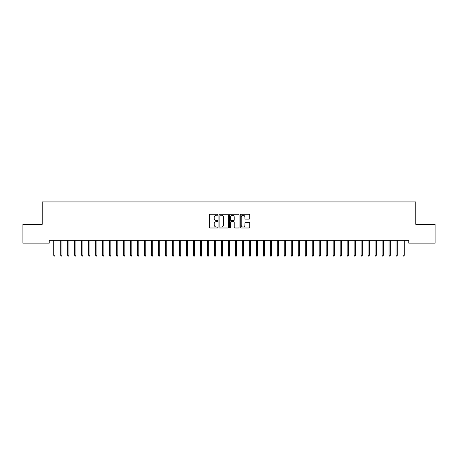 <?xml version="1.0" encoding="UTF-8"?>
<svg xmlns="http://www.w3.org/2000/svg" width="458" height="458" viewBox="0 0 458 458"><rect width="100%" height="100%" fill="white"/><g stroke="black" fill="none" stroke-linecap="round" stroke-linejoin="round"><path stroke-width="0.69" d="M217.825 214.756A0.481 0.481 0 0 0 217.344 214.275L210.056 214.275A0.687 0.687 0 0 0 209.369 214.962L209.369 227.305A0.687 0.687 0 0 0 210.056 227.992L217.344 227.992A0.481 0.481 0 0 0 217.825 227.511A0.481 0.481 0 0 0 217.344 227.031L216.399 227.031A2.193 2.193 0 0 1 214.207 224.838L214.207 223.807A2.193 2.193 0 0 1 216.399 221.615L217.344 221.615A0.481 0.481 0 0 0 217.825 221.134A0.481 0.481 0 0 0 217.344 220.653L216.399 220.653A2.193 2.193 0 0 1 214.207 218.46L214.207 217.43A2.193 2.193 0 0 1 216.399 215.237L217.344 215.237A0.481 0.481 0 0 0 217.825 214.756M249.043 219.113A0.687 0.687 0 0 0 249.725 218.426L249.725 214.962A0.687 0.687 0 0 0 249.043 214.275L240.948 214.275A0.687 0.687 0 0 0 240.261 214.962L240.261 227.305A0.687 0.687 0 0 0 240.948 227.992L249.043 227.992A0.687 0.687 0 0 0 249.725 227.305L249.725 223.12A0.687 0.687 0 0 0 249.043 222.433L245.58 222.433A0.687 0.687 0 0 0 244.893 223.12L244.893 225.199A1.832 1.832 0 0 1 243.061 227.031A1.832 1.832 0 0 1 241.223 225.199L241.223 217.069A1.832 1.832 0 0 1 243.061 215.237A1.832 1.832 0 0 1 244.893 217.069L244.893 218.426A0.687 0.687 0 0 0 245.58 219.113L249.043 219.113M408.759 240.347L49.241 240.347L49.241 243.141L22.9 243.141L22.9 224.277L42.251 224.277L42.251 201.921L415.75 201.921L415.75 224.277L435.1 224.277L435.1 243.141L408.759 243.141L408.759 240.347M228.399 214.962A0.687 0.687 0 0 0 227.712 214.275L219.622 214.275A0.687 0.687 0 0 0 218.935 214.962L218.935 227.305A0.687 0.687 0 0 0 219.622 227.992L227.712 227.992A0.687 0.687 0 0 0 228.399 227.305L228.399 214.962M230.288 214.275L238.378 214.275A0.687 0.687 0 0 1 239.065 214.962L239.065 227.305A0.687 0.687 0 0 1 238.378 227.992L234.914 227.992A0.687 0.687 0 0 1 234.227 227.305L234.227 222.302A0.687 0.687 0 0 0 233.546 221.615L231.244 221.615A0.687 0.687 0 0 0 230.563 222.302L230.563 227.511A0.481 0.481 0 0 1 230.082 227.992A0.481 0.481 0 0 1 229.601 227.511L229.601 214.962A0.687 0.687 0 0 1 230.288 214.275M220.378 215.237A0.481 0.481 0 0 0 219.897 215.718L219.897 226.55A0.481 0.481 0 0 0 220.378 227.031L221.369 227.031A2.193 2.193 0 0 0 223.567 224.838L223.567 217.43A2.193 2.193 0 0 0 221.369 215.237L220.378 215.237M234.227 217.103A1.832 1.832 0 0 0 232.395 215.271A1.832 1.832 0 0 0 230.563 217.103L230.563 219.966A0.687 0.687 0 0 0 231.244 220.653L233.546 220.653A0.687 0.687 0 0 0 234.227 219.966L234.227 217.103M54.966 255.169L54.691 256.079L53.992 256.079L53.712 255.169L54.966 255.169L54.966 240.347M53.712 255.169L53.712 240.347M61.956 255.169L61.675 256.079L60.977 256.079L60.696 255.169L61.956 255.169L61.956 240.347M60.696 255.169L60.696 240.347M68.94 255.169L68.66 256.079L67.961 256.079L67.681 255.169L68.94 255.169L68.94 240.347M67.681 255.169L67.681 240.347M75.925 255.169L75.65 256.079L74.952 256.079L74.671 255.169L75.925 255.169L75.925 240.347M74.671 255.169L74.671 240.347M82.915 255.169L82.635 256.079L81.936 256.079L81.656 255.169L82.915 255.169L82.915 240.347M81.656 255.169L81.656 240.347M89.9 255.169L89.619 256.079L88.921 256.079L88.64 255.169L89.9 255.169L89.9 240.347M88.64 255.169L88.64 240.347M96.884 255.169L96.609 256.079L95.911 256.079L95.63 255.169L96.884 255.169L96.884 240.347M95.63 255.169L95.63 240.347M103.874 255.169L103.594 256.079L102.895 256.079L102.615 255.169L103.874 255.169L103.874 240.347M102.615 255.169L102.615 240.347M110.859 255.169L110.578 256.079L109.88 256.079L109.599 255.169L110.859 255.169L110.859 240.347M109.599 255.169L109.599 240.347M117.843 255.169L117.569 256.079L116.87 256.079L116.59 255.169L117.843 255.169L117.843 240.347M116.59 255.169L116.59 240.347M124.834 255.169L124.553 256.079L123.855 256.079L123.574 255.169L124.834 255.169L124.834 240.347M123.574 255.169L123.574 240.347M131.818 255.169L131.538 256.079L130.839 256.079L130.559 255.169L131.818 255.169L131.818 240.347M130.559 255.169L130.559 240.347M138.803 255.169L138.528 256.079L137.829 256.079L137.549 255.169L138.803 255.169L138.803 240.347M137.549 255.169L137.549 240.347M145.793 255.169L145.512 256.079L144.814 256.079L144.533 255.169L145.793 255.169L145.793 240.347M144.533 255.169L144.533 240.347M152.777 255.169L152.497 256.079L151.798 256.079L151.518 255.169L152.777 255.169L152.777 240.347M151.518 255.169L151.518 240.347M159.762 255.169L159.487 256.079L158.789 256.079L158.508 255.169L159.762 255.169L159.762 240.347M158.508 255.169L158.508 240.347M166.752 255.169L166.472 256.079L165.773 256.079L165.493 255.169L166.752 255.169L166.752 240.347M165.493 255.169L165.493 240.347M173.737 255.169L173.456 256.079L172.758 256.079L172.477 255.169L173.737 255.169L173.737 240.347M172.477 255.169L172.477 240.347M180.721 255.169L180.446 256.079L179.748 256.079L179.467 255.169L180.721 255.169L180.721 240.347M179.467 255.169L179.467 240.347M187.711 255.169L187.431 256.079L186.732 256.079L186.452 255.169L187.711 255.169L187.711 240.347M186.452 255.169L186.452 240.347M194.696 255.169L194.415 256.079L193.717 256.079L193.436 255.169L194.696 255.169L194.696 240.347M193.436 255.169L193.436 240.347M201.68 255.169L201.406 256.079L200.707 256.079L200.427 255.169L201.68 255.169L201.68 240.347M200.427 255.169L200.427 240.347M208.671 255.169L208.39 256.079L207.692 256.079L207.411 255.169L208.671 255.169L208.671 240.347M207.411 255.169L207.411 240.347M215.655 255.169L215.374 256.079L214.676 256.079L214.396 255.169L215.655 255.169L215.655 240.347M214.396 255.169L214.396 240.347M222.64 255.169L222.365 256.079L221.666 256.079L221.386 255.169L222.64 255.169L222.64 240.347M221.386 255.169L221.386 240.347M229.63 255.169L229.349 256.079L228.651 256.079L228.37 255.169L229.63 255.169L229.63 240.347M228.37 255.169L228.37 240.347M236.614 255.169L236.334 256.079L235.635 256.079L235.36 255.169L236.614 255.169L236.614 240.347M235.36 255.169L235.36 240.347M243.604 255.169L243.324 256.079L242.626 256.079L242.345 255.169L243.604 255.169L243.604 240.347M242.345 255.169L242.345 240.347M250.589 255.169L250.308 256.079L249.61 256.079L249.329 255.169L250.589 255.169L250.589 240.347M249.329 255.169L249.329 240.347M257.573 255.169L257.293 256.079L256.594 256.079L256.32 255.169L257.573 255.169L257.573 240.347M256.32 255.169L256.32 240.347M264.564 255.169L264.283 256.079L263.585 256.079L263.304 255.169L264.564 255.169L264.564 240.347M263.304 255.169L263.304 240.347M271.548 255.169L271.268 256.079L270.569 256.079L270.289 255.169L271.548 255.169L271.548 240.347M270.289 255.169L270.289 240.347M278.533 255.169L278.252 256.079L277.554 256.079L277.279 255.169L278.533 255.169L278.533 240.347M277.279 255.169L277.279 240.347M285.523 255.169L285.242 256.079L284.544 256.079L284.263 255.169L285.523 255.169L285.523 240.347M284.263 255.169L284.263 240.347M292.507 255.169L292.227 256.079L291.528 256.079L291.248 255.169L292.507 255.169L292.507 240.347M291.248 255.169L291.248 240.347M299.492 255.169L299.211 256.079L298.513 256.079L298.238 255.169L299.492 255.169L299.492 240.347M298.238 255.169L298.238 240.347M306.482 255.169L306.202 256.079L305.503 256.079L305.223 255.169L306.482 255.169L306.482 240.347M305.223 255.169L305.223 240.347M313.467 255.169L313.186 256.079L312.488 256.079L312.207 255.169L313.467 255.169L313.467 240.347M312.207 255.169L312.207 240.347M320.451 255.169L320.171 256.079L319.472 256.079L319.197 255.169L320.451 255.169L320.451 240.347M319.197 255.169L319.197 240.347M327.441 255.169L327.161 256.079L326.462 256.079L326.182 255.169L327.441 255.169L327.441 240.347M326.182 255.169L326.182 240.347M334.426 255.169L334.145 256.079L333.447 256.079L333.166 255.169L334.426 255.169L334.426 240.347M333.166 255.169L333.166 240.347M341.41 255.169L341.13 256.079L340.431 256.079L340.157 255.169L341.41 255.169L341.41 240.347M340.157 255.169L340.157 240.347M348.401 255.169L348.12 256.079L347.422 256.079L347.141 255.169L348.401 255.169L348.401 240.347M347.141 255.169L347.141 240.347M355.385 255.169L355.105 256.079L354.406 256.079L354.126 255.169L355.385 255.169L355.385 240.347M354.126 255.169L354.126 240.347M362.37 255.169L362.089 256.079L361.391 256.079L361.116 255.169L362.37 255.169L362.37 240.347M361.116 255.169L361.116 240.347M369.36 255.169L369.079 256.079L368.381 256.079L368.1 255.169L369.36 255.169L369.36 240.347M368.1 255.169L368.1 240.347M376.344 255.169L376.064 256.079L375.365 256.079L375.085 255.169L376.344 255.169L376.344 240.347M375.085 255.169L375.085 240.347M383.329 255.169L383.048 256.079L382.35 256.079L382.075 255.169L383.329 255.169L383.329 240.347M382.075 255.169L382.075 240.347M390.319 255.169L390.039 256.079L389.34 256.079L389.06 255.169L390.319 255.169L390.319 240.347M389.06 255.169L389.06 240.347M397.304 255.169L397.023 256.079L396.325 256.079L396.044 255.169L397.304 255.169L397.304 240.347M396.044 255.169L396.044 240.347M404.288 255.169L404.008 256.079L403.309 256.079L403.034 255.169L404.288 255.169L404.288 240.347M403.034 255.169L403.034 240.347"/></g></svg>
